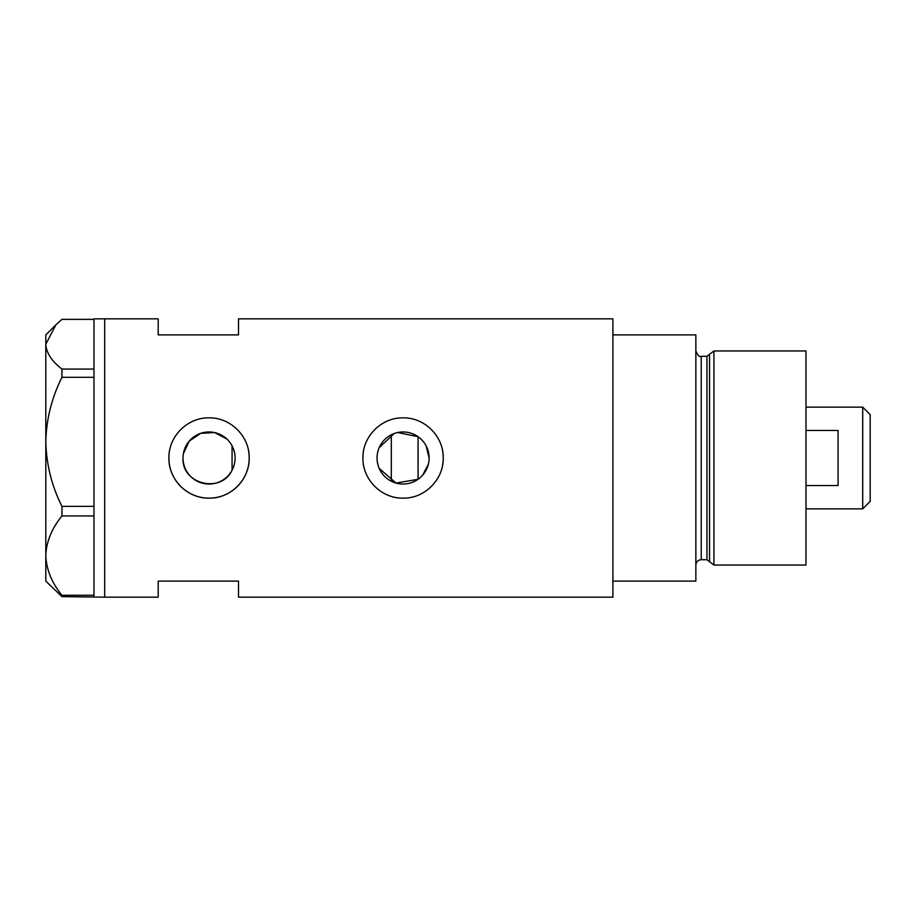<?xml version="1.0" encoding="UTF-8"?>
<svg xmlns="http://www.w3.org/2000/svg" width="916" height="916" viewBox="0 0 916 916"><rect width="100%" height="100%" fill="white"/><g stroke="black" fill="none" stroke-linecap="round" stroke-linejoin="round"><path stroke-width="1.37" d="M397.704 432.524L418.074 436.703L418.074 479.297L395.987 483.053L379.213 468.397M378.022 465.065L377.289 461.561M234.324 464.286L233.374 467.309M422.677 475.152L428.379 464.183M429.123 458A26.037 26.037 0 0 0 403.086 431.963A26.037 26.037 0 0 0 377.037 458A26.037 26.037 0 0 0 403.086 484.037A26.037 26.037 0 0 0 429.123 458L426.18 445.989M183.017 458A26.037 26.037 0 0 0 209.054 484.037A26.037 26.037 0 0 0 235.091 458A26.037 26.037 0 0 0 209.054 431.963A26.037 26.037 0 0 0 183.017 458C181.471 484.243 221.237 493.942 232.069 470.183L232.069 445.817M169.105 454.05A40.144 40.144 0 0 0 168.91 458C168.464 479.583 187.459 498.59 209.043 498.144C230.603 498.59 249.644 479.618 249.198 458C249.656 436.417 230.603 417.398 209.066 417.856C187.459 417.41 168.464 436.417 168.91 458A40.144 40.144 0 0 0 209.054 498.144A40.144 40.144 0 0 0 248.419 450.134M362.942 458C362.496 479.583 381.491 498.59 403.074 498.144C424.635 498.59 443.676 479.618 443.23 458C443.688 436.417 424.635 417.398 403.097 417.856C381.491 417.41 362.496 436.417 362.942 458A40.144 40.144 0 0 1 363.137 454.05M442.451 465.878A40.144 40.144 0 0 0 442.451 450.134M61.945 369.068L93.97 369.068L93.97 318.837L158.205 318.837L158.205 334.89L238.492 334.89L238.492 318.837L612.907 318.837L612.907 581.11L695.862 581.11L695.862 334.89L612.907 334.89L612.907 597.163L238.492 597.163L238.492 581.11L158.205 581.11L158.205 597.163L104.676 597.163L104.676 318.837L104.676 597.163L61.945 596.637L61.945 595.263C51.788 582.851 46.407 569.638 45.8 555.6C46.327 541.768 51.708 528.543 61.945 515.937L61.945 506.342C51.788 486.156 46.407 464.641 45.8 441.821C46.327 419.31 51.708 397.807 61.945 377.3L61.945 369.068C51.731 361.202 46.35 352.912 45.8 344.221L55.899 324.802L61.945 319.363L93.97 319.363M226.87 439.016L214.607 432.558L200.684 433.337L189.234 441.1L183.372 453.683M233.374 448.68L234.324 451.714M379.213 447.603L394.292 433.486M93.97 369.068L93.97 377.3L61.945 377.3M61.945 506.342L93.97 506.342L93.97 377.3M93.97 506.342L93.97 515.937L61.945 515.937M61.945 595.263L93.97 595.263L93.97 515.937M93.97 595.263L93.97 596.637M55.899 324.802L45.8 334.89L45.8 581.11L61.945 596.637M706.946 559.699L701.221 559.699L701.221 356.301L706.946 356.301L706.946 559.699L709.534 561.68L709.534 354.32L713.93 350.954L713.93 565.046L805.966 565.046L805.966 350.954L713.93 350.954M862.712 407.151L870.2 414.639L870.2 501.361L862.712 508.849L862.712 407.151L805.966 407.151M805.966 485.56L838.083 485.56L838.083 430.44L805.966 430.44M391.304 434.779L391.304 481.221M701.221 559.699C697.969 560.019 696.183 561.794 695.862 565.046M701.221 356.301C699.503 357.274 697.717 355.488 695.862 350.954M706.946 356.301L709.534 354.32M709.534 561.68L713.93 565.046M862.712 508.849L805.966 508.849"/></g></svg>
